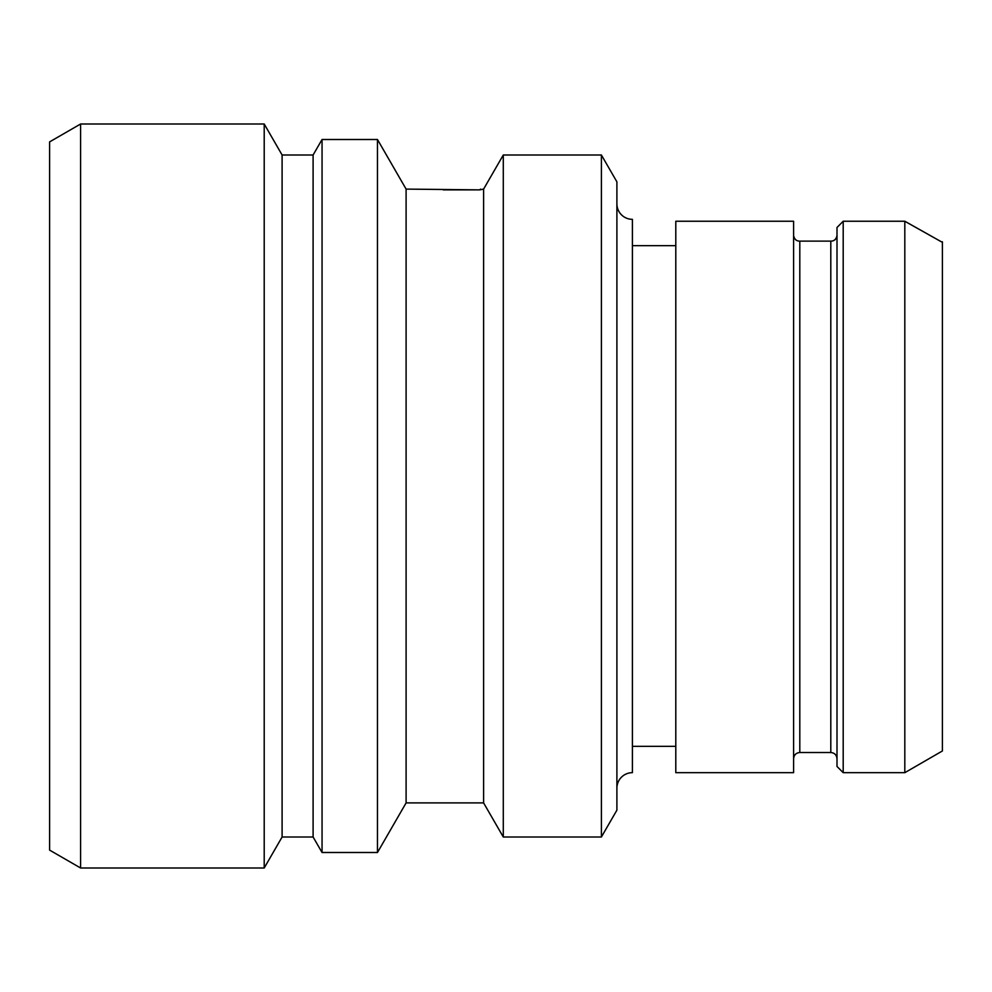 <?xml version="1.0" encoding="UTF-8"?>
<svg xmlns="http://www.w3.org/2000/svg" width="992" height="992" viewBox="0 0 992 992"><rect width="100%" height="100%" fill="white"/><g stroke="black" fill="none" stroke-linecap="round" stroke-linejoin="round"><path stroke-width="1.49" d="M49.6 141.893L49.6 850.107L80.6 868L80.6 124L49.6 141.893M601.4 155L601.4 837L616.9 810.154L616.9 181.846L601.4 155L503.291 155L483.6 189.1L479.731 189.869L406.1 189.1L377.468 139.5L322.053 139.5L313.1 155L282.1 155L264.207 124L264.207 868L80.6 868M264.207 124L80.6 124M282.1 155L282.1 837L264.207 868M313.1 155L313.1 837L282.1 837M322.053 139.5L322.053 852.5L313.1 837M377.468 139.5L377.468 852.5L322.053 852.5M406.1 189.1L406.1 802.9L377.468 852.5M483.6 189.1L483.6 802.9L406.1 802.9M443.3 189.869L479.731 189.869L480.5 189.1M503.291 155L503.291 837L483.6 802.9M601.4 837L503.291 837M616.9 203.831A15.5 15.5 0 0 0 632.4 219.331L632.4 772.669A15.5 15.5 0 0 0 616.9 788.169M675.8 746.319L632.4 746.319M675.8 245.681L632.4 245.681M675.8 772.669L675.8 221.241L793.6 221.241L793.6 772.669L675.8 772.669M793.6 235.302L793.612 235.6C794.418 239.32 796.477 241.168 799.8 241.13L799.502 241.13M796.266 240.188L795.472 239.593M794.17 237.869L793.836 236.989M831.928 241.044L830.8 241.13L830.8 752.519L799.8 752.519L799.8 241.13L830.8 241.13C834.136 241.155 836.206 239.308 836.988 235.6L837 235.302M836.777 236.927L836.244 238.216M835.363 239.37L834.21 240.262M837 227.49L843.2 221.241L843.2 772.669L837 766.469L837 227.49L843.2 221.241L904.816 221.241L941.383 241.8L905.956 221.91M904.816 772.681L942.4 750.969L942.4 241.8L941.383 241.8M904.816 221.241L904.816 772.669L843.2 772.669M830.8 752.519C834.532 752.854 836.603 754.924 837 758.731M799.8 752.519C796.068 752.854 793.997 754.924 793.6 758.731"/></g></svg>
